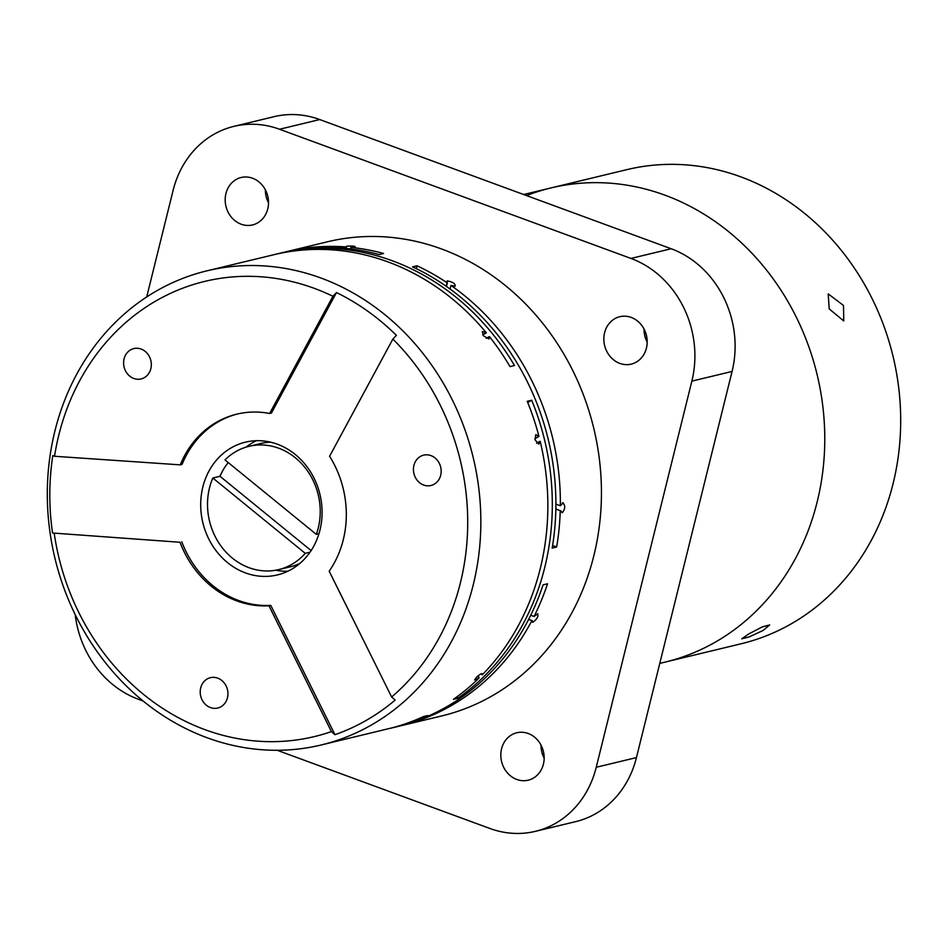 <?xml version="1.0" encoding="UTF-8"?>
<svg xmlns="http://www.w3.org/2000/svg" width="948" height="948" viewBox="0 0 948 948"><rect width="100%" height="100%" fill="white"/><g stroke="black" fill="none" stroke-linecap="round" stroke-linejoin="round"><path stroke-width="1.42" d="M321.206 744.974A243.849 215.113 76.5 0 1 63.836 587.819A243.849 215.113 76.5 0 1 156.408 291A243.849 215.113 76.5 0 1 206.948 270.832A243.849 215.113 76.5 0 1 464.319 427.998A243.849 215.113 76.5 0 1 371.746 724.805A243.849 215.113 76.5 0 1 321.206 744.974L392.579 727.72A243.849 215.113 -103.5 0 0 423.341 716.617L427.809 715.539A243.849 215.113 -103.5 0 1 392.673 727.756L396.24 726.891A243.849 215.113 -103.5 0 0 446.781 706.722A243.849 215.113 -103.5 0 0 543.074 584.857L547.541 583.79A243.849 215.113 -103.5 0 1 534.068 616.449L537.86 613.794M457.137 696.673L457.92 698.238L453.452 699.316A243.849 215.113 -103.5 0 0 479.131 677.974L474.604 679.989L476.287 677.441C480.612 673.649 482.544 672.772 482.07 674.81L482.366 674.739A243.849 215.113 -103.5 0 0 540.17 441.27L538.808 444.15L535.11 439.908L535.798 434.634L538.95 436.4A243.849 215.113 -103.5 0 0 527.242 401.312L531.71 400.234L527.74 402.521M482.402 673.744L482.07 674.81L481.513 673.684M457.92 698.238A243.849 215.113 -103.5 0 0 531.71 400.234M446.792 281.378L447.349 280.916L447.077 282.753A243.849 215.113 -103.5 0 0 417.049 265.796L412.581 266.874A243.849 215.113 -103.5 0 1 552.174 548.086L556.642 547.008A243.849 215.113 -103.5 0 0 560.244 510.723L555.848 508.922M447.349 280.916C452.86 281.947 455.467 283.736 455.159 286.26L450.987 285.431L450.087 289.057M563.183 502.736L560.351 505.746A243.849 215.113 -103.5 0 0 450.987 285.431M562.602 502.701C565.47 505.331 565.399 508.649 562.389 512.655L561.82 512.619M562.389 512.655L560.541 510.652M276.176 254.171A243.849 215.113 -103.5 0 1 278.416 253.614A243.849 215.113 -103.5 0 1 514.48 365.525L510.012 366.603A243.849 215.113 -103.5 0 0 489.429 336.623L488.967 338.969L483.421 335.793L482.271 331.587L486.336 332.819A243.849 215.113 -103.5 0 0 273.948 254.692A243.849 215.113 -103.5 0 0 273.865 254.716L273.676 254.751M273.557 254.787L206.948 270.832M537.35 613.783C538.831 615.927 537.386 618.736 533.001 622.22L532.503 622.208M533.001 622.22L532.195 620.596L528.617 619.459M398.468 726.334A243.849 215.113 -103.5 0 0 400.708 725.812A243.849 215.113 -103.5 0 0 451.248 705.644A243.849 215.113 -103.5 0 0 531.887 620.667M346.304 248.447L346.387 246.978A243.849 215.113 -103.5 0 0 286.45 251.682L327.546 241.776A243.849 215.113 76.5 0 1 584.916 398.93A243.849 215.113 76.5 0 1 492.344 695.737A243.849 215.113 76.5 0 1 441.804 715.918L400.708 725.812M286.45 251.682A243.849 215.113 -103.5 0 0 284.222 252.227M346.387 246.279C352.253 245.793 355.227 246.053 355.31 247.084L350.855 247.381A243.849 215.113 -103.5 0 1 383.573 253.483L379.105 254.562A243.849 215.113 -103.5 0 0 281.983 252.749L278.416 253.614M532.195 620.596L528.688 619.305M486.253 338.341L489.121 336.694M477.839 676.031L478.835 678.045M536.615 443.214L539.874 441.341M391.631 696.993L329.181 571.194A97.537 86.043 -103.5 0 0 329.584 456.284L392.863 339.076A234.097 206.51 -103.5 0 1 391.631 696.993L395.162 700.074A238.007 209.946 76.5 0 1 366.485 720.243A238.007 209.946 76.5 0 1 334.952 734.688L270.761 605.369L268.971 605.796L331.421 731.595L334.952 734.688M392.863 339.076L396.418 335.367A238.007 209.946 76.5 0 0 336.481 292.565L332.926 296.274A234.097 206.51 -103.5 0 0 156.242 300.753A234.097 206.51 -103.5 0 0 54.534 456.272L52.804 455.597A238.007 209.946 76.5 0 0 52.543 533.013L180.002 542.268A97.537 86.043 -103.5 0 0 268.971 605.796M207.185 678.969A15.606 13.77 -103.5 0 0 201.26 697.965A15.606 13.77 -103.5 0 0 217.732 708.026A15.606 13.77 -103.5 0 0 220.967 706.734A15.606 13.77 -103.5 0 0 226.892 687.738A15.606 13.77 -103.5 0 0 210.42 677.678A15.606 13.77 -103.5 0 0 207.185 678.969M291.546 569.286A68.28 60.234 76.5 0 1 277.397 574.926A68.28 60.234 76.5 0 1 205.325 530.927A68.28 60.234 76.5 0 1 231.253 447.823A68.28 60.234 76.5 0 1 245.402 442.171A68.28 60.234 76.5 0 1 317.462 486.17A68.28 60.234 76.5 0 1 291.546 569.286M256.387 440.713A68.28 60.234 -103.5 0 0 252.689 442.657A68.28 60.234 -103.5 0 0 246.065 447.124M275.726 570.21A68.28 60.234 -103.5 0 0 287.837 571.229M130.563 349.883A15.606 13.77 -103.5 0 0 124.638 368.879A15.606 13.77 -103.5 0 0 141.11 378.939A15.606 13.77 -103.5 0 0 144.345 377.648A15.606 13.77 -103.5 0 0 150.27 358.652A15.606 13.77 -103.5 0 0 133.787 348.591A15.606 13.77 -103.5 0 0 130.563 349.883M420.414 456.438A15.606 13.77 -103.5 0 0 414.489 475.434A15.606 13.77 -103.5 0 0 430.961 485.495A15.606 13.77 -103.5 0 0 434.196 484.203A15.606 13.77 -103.5 0 0 440.121 465.207A15.606 13.77 -103.5 0 0 423.649 455.147A15.606 13.77 -103.5 0 0 420.414 456.438M511.719 734.783A24.387 21.508 -103.5 0 0 502.464 764.467A24.387 21.508 -103.5 0 0 528.202 780.18A24.387 21.508 -103.5 0 0 533.25 778.166A24.387 21.508 -103.5 0 0 542.517 748.482A24.387 21.508 -103.5 0 0 516.779 732.768A24.387 21.508 -103.5 0 0 511.719 734.783M544.164 758.175A24.387 21.508 76.5 0 1 541.012 745.081M614.742 318.729A24.387 21.508 -103.5 0 0 605.488 348.402A24.387 21.508 -103.5 0 0 631.226 364.127A24.387 21.508 -103.5 0 0 636.286 362.1A24.387 21.508 -103.5 0 0 645.541 332.428A24.387 21.508 -103.5 0 0 619.802 316.703A24.387 21.508 -103.5 0 0 614.742 318.729M647.188 342.121A24.387 21.508 76.5 0 1 644.036 329.027M236.088 179.528A24.387 21.508 -103.5 0 0 226.833 209.2A24.387 21.508 -103.5 0 0 252.571 224.925A24.387 21.508 -103.5 0 0 257.619 222.899A24.387 21.508 -103.5 0 0 266.874 193.226A24.387 21.508 -103.5 0 0 241.136 177.501A24.387 21.508 -103.5 0 0 236.088 179.528M268.533 202.919A24.387 21.508 76.5 0 1 265.369 189.825M659.772 663.387L665.129 662.095A243.849 215.113 -103.5 0 0 715.669 641.926A243.849 215.113 -103.5 0 0 808.241 345.119A243.849 215.113 -103.5 0 0 550.871 187.953A243.849 215.113 -103.5 0 0 526.531 195.584M596.245 767.264L636.452 757.582A97.537 86.043 76.5 0 1 595.842 813.585A97.537 86.043 76.5 0 1 575.626 821.643L535.43 831.337A97.537 86.043 -103.5 0 0 555.646 823.267A97.537 86.043 -103.5 0 0 596.245 767.264L691.862 381.132A97.537 86.043 -103.5 0 0 630.953 258.437L279.53 129.248A97.537 86.043 -103.5 0 0 233.919 126.357A97.537 86.043 -103.5 0 0 173.093 190.418L146.715 296.961M277.16 750.271L489.808 828.445A97.537 86.043 -103.5 0 0 535.43 831.337M630.953 258.437L671.16 248.743A97.537 86.043 76.5 0 1 732.069 371.45L691.862 381.132M671.16 248.743L319.725 119.555L279.53 129.248M233.919 126.357L274.114 116.663A97.537 86.043 76.5 0 1 319.725 119.555M75.188 614.577A97.537 86.043 -103.5 0 0 138.384 699.257L143.16 701.01M636.452 757.582L732.069 371.45M181.791 541.829A97.537 86.043 -103.5 0 0 270.761 605.369M332.926 296.274L269.635 413.482A97.537 86.043 -103.5 0 0 236.763 414.158A97.537 86.043 -103.5 0 0 180.262 464.852L182.052 464.425A97.537 86.043 -103.5 0 1 237.652 413.944M336.481 292.565L271.424 413.055L269.635 413.482M180.262 464.852L54.534 456.272M52.543 533.013L180.002 542.268M54.273 533.688A234.097 206.51 -103.5 0 0 331.421 731.595M534.862 438.651L538.654 436.471M534.873 438.734L538.95 436.4M478.076 675.841L479.131 677.974M388.325 728.739A243.849 215.113 -103.5 0 0 392.673 727.756M555.848 509.1L560.244 510.723M552.601 545.527L556.642 547.008M560.351 505.746L555.895 504.111M447.373 282.682L446.449 286.45M447.077 282.753L446.2 286.284M417.049 265.796L416.338 268.663M482.71 334.81L486.04 332.89M482.757 334.881L486.336 332.819M350.476 248.909L350.855 247.381M346.387 246.978L346.032 248.423M534.068 616.449L530.738 615.228M393.029 727.554L392.247 727.732M829.204 308.918L828.197 293.88L843.495 305.469L843.756 320.945L829.204 308.918M715.669 641.926A243.849 215.113 -103.5 0 0 808.241 345.119A243.849 215.113 -103.5 0 0 550.871 187.953L626.794 169.656A243.849 215.113 -103.5 0 1 884.164 326.823A243.849 215.113 -103.5 0 1 791.592 623.63A243.849 215.113 -103.5 0 1 741.052 643.799L665.129 662.095A243.849 215.113 -103.5 0 0 715.669 641.926M748.719 633.963L762.263 626.901L769.669 624.945L763.01 630.515L749.133 636.926L741.703 638.834L748.719 633.963M228.231 462.553A63.398 55.932 -103.5 0 0 224.261 468.111A63.398 55.932 -103.5 0 0 219.983 476.287L212.838 478.005A63.398 55.932 -103.5 0 0 220.754 545.716A63.398 55.932 -103.5 0 0 278.724 569.594L290.337 566.797A63.398 55.932 -103.5 0 0 299.817 563.456M278.724 569.594A63.398 55.932 -103.5 0 0 305.232 553.336L310.043 552.174M212.838 478.005L305.232 553.336M311.122 550.587L219.983 476.287M316.312 534.376L224.996 459.922A63.398 55.932 -103.5 0 1 249.028 446.318A63.398 55.932 -103.5 0 1 305.837 468.632A63.398 55.932 -103.5 0 1 316.312 534.376L318.955 533.736M270.583 442.171A63.398 55.932 -103.5 0 0 260.641 443.522L249.028 446.318M523.64 194.518L550.871 187.953"/></g></svg>

